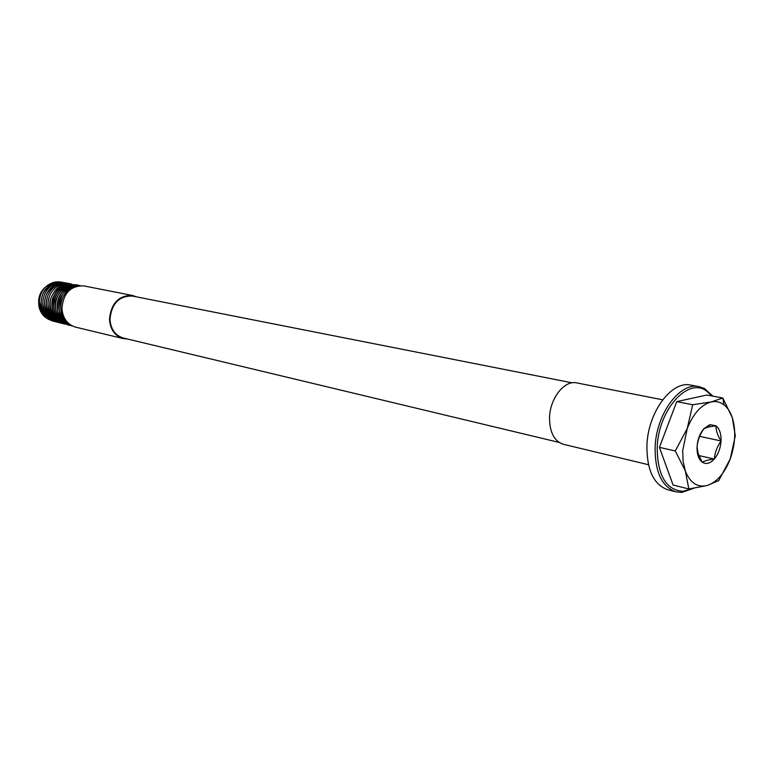 <?xml version="1.0" encoding="UTF-8"?>
<svg xmlns="http://www.w3.org/2000/svg" width="774" height="774" viewBox="0 0 774 774"><rect width="100%" height="100%" fill="white"/><g stroke="black" fill="none" stroke-linecap="round" stroke-linejoin="round"><path stroke-width="1.16" d="M712.39 396.056L705.249 390.077C686.238 378.351 657.89 411.497 657.194 447.923C657.571 475.681 666.221 490.145 683.142 491.316L693.069 488.375M693.92 488.239L681.788 492.409L676.079 491.858C662.051 486.981 655.065 472.314 655.104 447.875C655.849 414.351 679.727 381.824 699.057 386.632L704.475 388.519L712.941 396.162M136.621 296.887L132.577 295.494C118.809 295.165 111.108 303.127 109.473 319.362C110.276 329.579 114.842 335.984 123.172 338.577L127.42 338.993M123.172 338.577L75.755 327.189C67.473 324.625 62.868 318.462 61.92 308.691C63.284 293.143 70.589 285.548 83.844 285.906L132.577 295.494M63.284 315.521C50.639 321.539 42.734 317.243 39.551 302.653C42.87 316.876 50.716 321.007 63.11 315.037M64.465 318.153C53.822 325.757 38.69 317.214 38.7 303.098C37.346 284.629 61.417 274.983 68.915 290.685M572.121 382.83L132.48 296.065C119.07 295.745 111.572 303.485 109.976 319.304C110.759 329.26 115.21 335.49 123.318 338.015L559.109 442.409M688.85 488.965L706.227 485.743C696.861 487.427 689.895 482.473 685.338 470.892L683.123 461.401L682.697 450.652L687.254 428.486L675.286 450.981L685.338 470.892L688.85 488.965L673.099 485.037L659.419 447.372L676.737 401.619L706.885 395.021L722.81 398.02L711.151 401.967L692.691 404.744L676.737 401.619M699.057 386.632L690.805 385.113C671.455 380.315 647.606 412.648 646.909 446.008C646.89 470.321 653.904 484.921 667.943 489.807L676.079 491.858M648.486 464.719L563.404 444.295C554.358 441.286 549.734 432.589 549.53 418.192C549.666 398.6 564.42 379.782 576.804 382.907L662.67 399.8M692.691 404.744L687.254 428.486C693.272 413.558 701.244 404.715 711.151 401.967C715.853 400.971 720.101 401.899 723.913 404.763C727.599 407.637 730.404 411.952 732.33 417.718C736.084 430.383 735.387 444.102 730.25 458.876C724.59 473.33 716.888 482.202 707.146 485.511L718.736 480.577L730.25 458.876L735.3 435.849L732.33 417.718L722.81 398.02M675.286 450.981L659.419 447.372M715.921 425.768C719.539 428.709 721.242 433.769 721.039 440.948C720.526 448.194 718.282 454.232 714.305 459.05C710.184 463.51 706.188 464.564 702.328 462.223C704.679 460.772 708.674 459.717 714.305 459.05C714.866 452.645 717.111 446.617 721.039 440.948C717.662 435.578 715.95 430.518 715.921 425.768L708.491 426.987L703.914 428.67L709.874 424.665L715.921 425.768M701.699 461.198L698.235 453.845L697.045 447.024C697.548 439.632 699.841 433.517 703.914 428.67C699.938 434.398 697.655 440.512 697.045 447.024C696.861 453.883 698.438 458.808 701.766 461.797L702.328 462.223L701.766 461.797M699.667 436.352L721.039 440.948M698.854 455.547L714.305 459.05M66.148 286.07L70.889 289.021C63.255 276.299 43.238 281.272 39.967 297.526C36.165 313.499 52.168 327.276 65.132 319.294M71.876 288.354C63.758 276.715 44.795 282.249 41.67 297.942C38.032 313.383 52.932 327.073 65.79 320.281M72.872 287.754C64.329 277.179 46.382 283.207 43.383 298.367C39.89 313.296 53.774 326.86 66.458 321.171M73.849 287.251C64.939 277.692 47.988 284.135 45.095 298.793C41.757 313.228 54.683 326.638 67.145 321.984M74.807 286.835C65.606 278.253 49.613 285.045 46.817 299.209C43.625 313.17 55.622 326.405 67.851 322.729M75.736 286.486C66.341 278.863 51.258 285.925 48.549 299.615C45.502 313.112 56.589 326.164 68.557 323.397M76.645 286.206C64.416 280.846 55.631 285.451 50.291 300.002C47.378 313.054 57.586 325.902 69.273 323.996M77.516 285.993C65.529 281.523 57.034 286.322 52.042 300.389C50.939 315.27 56.918 323.319 69.979 324.529M78.348 285.829C66.651 282.229 58.466 287.202 53.793 300.776C52.584 315.066 58.205 323.135 70.666 325.003M79.112 285.722C67.754 282.974 59.898 288.122 55.554 301.163C54.257 314.834 59.501 322.913 71.305 325.39M79.741 285.664C57.131 277.634 47.214 323.116 71.847 325.69M80.07 285.645C58.776 280.178 49.778 321.491 72.098 325.825M79.248 285.712C60.401 284.126 52.961 318.617 71.276 325.38M68.267 291.334C62.143 279.859 44.621 283.71 41.709 297.787C38.323 311.632 52.419 323.551 63.584 316.285M69.196 290.414L62.665 285.364M43.644 297.264C39.397 310.664 52.758 323.716 64.068 317.369M70.076 289.66C62.81 280.759 47.688 285.858 45.115 298.658C42.115 311.264 53.725 322.903 64.561 318.327M47.417 296.916C42.696 309.358 53.735 323.077 65.045 319.159M49.275 296.926C44.495 308.855 54.364 322.613 65.509 319.885M72.321 288.083C62.055 283.835 54.712 287.773 50.281 299.886C49.333 312.783 54.557 319.643 65.935 320.494M72.882 287.754C52.206 277.024 42.347 321.258 66.303 320.978M73.307 287.522C53.764 279.617 44.834 319.556 66.564 321.307M73.52 287.415C55.351 282.365 47.446 317.746 66.67 321.433M73.366 287.493C56.966 285.403 50.262 315.715 66.506 321.239M72.533 287.947C58.592 289.05 53.425 313.209 65.858 320.388M70.163 289.592C59.84 296.984 57.866 306.359 64.242 317.708M683.142 491.316L681.788 492.409M723.913 404.763L722.964 398.281M708.491 426.987L709.874 424.665M705.249 390.077L704.475 388.519"/></g></svg>
